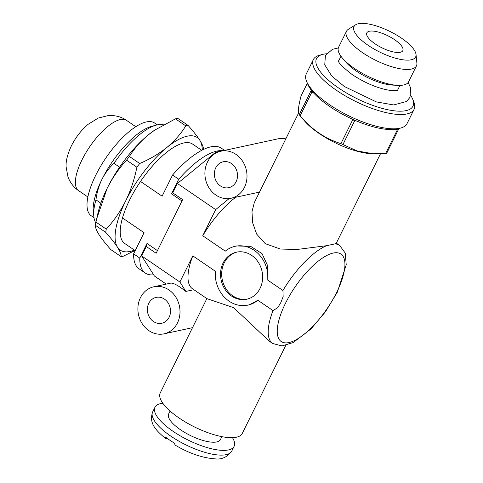 <?xml version="1.0" encoding="UTF-8"?>
<svg xmlns="http://www.w3.org/2000/svg" width="483" height="483" viewBox="0 0 483 483"><rect width="100%" height="100%" fill="white"/><g stroke="black" fill="none" stroke-linecap="round" stroke-linejoin="round"><path stroke-width="0.72" d="M220.858 151.215A24.072 20.908 77.8 0 1 246.384 170.312A24.072 20.908 77.8 0 1 231.043 198.265A24.072 20.908 77.8 0 1 215.901 195.078A24.072 20.908 77.8 0 1 205.058 170.336A24.072 20.908 77.8 0 1 220.858 151.215L277.973 138.844A24.072 20.908 77.8 0 1 285.821 138.863M257.862 300.257L249.445 304.785L247.948 305.111A30.091 26.136 77.8 0 0 257.862 300.257L273.01 310.593A59.379 21.693 124.3 0 0 272.678 343.491L281.945 345.925L293.145 342.58L311.07 328.863L325.506 311.722L337.339 292.155L346.233 264.793L345.242 253.086L339.621 245.4A59.379 21.693 124.3 0 0 334.81 243.909L326.55 245.702L296.991 249.488L280.339 249.035L265.258 243.674L256.678 234.122L252.627 222.717L251.981 211.741L254.257 202.733L298.566 113.076M148.897 330.644A24.072 20.908 77.8 0 1 138.053 305.908A24.072 20.908 77.8 0 1 153.854 286.781A24.072 20.908 77.8 0 1 179.38 305.884A24.072 20.908 77.8 0 1 164.039 333.838A24.072 20.908 77.8 0 1 148.897 330.644M285.797 345.369L242.249 433.48A45.734 15.311 -153.7 0 1 179.096 418.012A45.734 15.311 -153.7 0 1 160.241 392.951L206.881 298.585M193.84 289.691L185.858 291.418L179.881 282.012L192.808 255.857L215.358 271.247A30.091 26.136 77.8 0 0 247.948 305.111M153.854 286.781L170.716 283.129C173.409 282.833 178.456 285.592 185.858 291.418M272.678 343.491L269.224 341.137L233.639 307.653L207.026 298.687L192.469 288.756A59.379 21.693 124.3 0 1 192.808 255.857M273.01 310.593L277.701 307.719L280.852 302.509L283.147 296.689L282.941 290.5L267.793 280.158A30.091 26.136 77.8 0 0 235.209 246.294A30.091 26.136 77.8 0 0 225.289 251.154L202.739 235.758L215.666 209.61L229.171 198.567M166.237 284.101L154.415 276.034L141.628 255.905L146.271 246.511L156.142 253.249L182.64 199.63L172.769 192.892L177.412 183.504L215.666 209.61M141.628 255.905L179.881 282.012M251.625 255.368A24.072 20.908 -102.2 0 0 236.483 252.174A24.072 20.908 -102.2 0 0 221.142 280.128A24.072 20.908 -102.2 0 0 246.674 299.231A24.072 20.908 -102.2 0 0 262.468 280.104A24.072 20.908 -102.2 0 0 251.625 255.368M177.412 183.504L215.545 152.35A73.422 26.819 -55.7 0 1 220.966 151.173L220.985 151.185M235.209 246.294L236.706 245.974L250.629 246.336L261.997 253.575L267.709 265.849L267.793 280.158M237.068 252.06A24.072 20.908 -102.2 0 0 222.307 279.874A24.072 20.908 -102.2 0 0 247.254 299.098M215.545 152.35L216.293 152.857M235.77 197.245A59.379 21.693 124.3 0 0 202.739 235.758M334.81 243.909L336.259 243.257L380.441 153.872M153.419 321.491A13.24 11.501 77.8 0 1 147.454 307.888A13.24 11.501 77.8 0 1 156.148 297.371A13.24 11.501 77.8 0 1 170.185 307.876A13.24 11.501 77.8 0 1 161.751 323.248A13.24 11.501 77.8 0 1 153.419 321.491M220.423 185.925A13.24 11.501 77.8 0 1 214.458 172.316A13.24 11.501 77.8 0 1 223.146 161.799A13.24 11.501 77.8 0 1 237.189 172.304A13.24 11.501 77.8 0 1 228.749 187.682A13.24 11.501 77.8 0 1 220.423 185.925M162.856 403.275A44.134 14.774 26.3 0 0 154.983 407.217A44.134 14.774 26.3 0 0 173.174 431.397A44.134 14.774 26.3 0 0 234.11 446.328A44.134 14.774 26.3 0 0 232.462 437.67M167.698 438.715L165.723 438.679L165.174 436.843A42.528 14.236 26.3 0 0 169.599 440.043A42.528 14.236 26.3 0 0 174.429 443.159L175.088 445.066C188.938 453.314 202.25 457.908 215.02 458.85C221.739 459.731 227.318 457.135 231.762 451.074A44.134 14.774 26.3 0 1 170.831 436.143A44.134 14.774 26.3 0 1 152.634 411.963L154.983 407.217M186.269 422.534A41.327 13.832 26.3 0 0 202.938 430.776M170.088 411.057L168.645 413.973A28.889 9.672 26.3 0 0 180.557 429.804A28.889 9.672 26.3 0 0 220.441 439.572L221.884 436.656M354.739 120.647L342.936 144.526L357.046 150.931L373.262 153.781L385.567 153.624L397.37 129.746L395.287 129.305A53.764 17.998 -153.7 0 1 356.822 121.094L354.739 120.647A54.965 18.396 -153.7 0 1 352.729 119.76L350.736 118.395A53.764 17.998 -153.7 0 1 313.944 93.291A53.764 17.998 -153.7 0 1 311.1 89.892A53.764 17.998 -153.7 0 1 307.768 84.259L306.627 81.488A56.167 18.801 -153.7 0 1 306.307 73.875L313.37 59.572A56.167 18.801 -153.7 0 1 319.613 55.207L322.511 54.428A53.764 17.998 -153.7 0 1 326.46 53.77M373.262 153.781L370.805 153.648A46.942 15.71 -153.7 0 1 319.185 133.507A46.942 15.71 -153.7 0 1 304.459 120.859L299.991 115.624A54.965 18.396 -153.7 0 1 299.212 114.682C297.667 112.793 298.289 106.55 301.06 95.954L307.345 83.233M356.822 121.094A53.764 17.998 -153.7 0 1 350.736 118.395M410.743 95.423A53.764 17.998 -153.7 0 1 412.615 98.961L413.756 101.738A56.167 18.801 -153.7 0 1 414.082 109.345L407.012 123.648A56.167 18.801 -153.7 0 1 400.769 128.013L397.871 128.792A53.764 17.998 -153.7 0 1 395.287 129.305M400.769 128.013A56.167 18.801 -153.7 0 1 329.46 104.654A56.167 18.801 -153.7 0 1 306.627 81.488M398.529 128.617L398.439 129.516A54.965 18.396 -153.7 0 1 397.37 129.746M398.439 129.516L386.642 153.395A54.965 18.396 -153.7 0 1 385.567 153.624M313.944 93.291L311.952 91.927A54.965 18.396 -153.7 0 1 311.01 90.804L299.212 114.682M311.01 90.804L311.1 89.892M311.952 91.927L300.148 115.805A54.965 18.396 -153.7 0 1 299.991 115.624M352.729 119.76L340.926 143.638C325.137 138.712 311.541 129.432 300.148 115.805M342.936 144.526A54.965 18.396 -153.7 0 1 340.926 143.638M375.116 43.856A20.063 6.714 -153.7 0 1 366.851 32.868A20.063 6.714 -153.7 0 1 387.807 35.736A20.063 6.714 -153.7 0 1 402.816 50.643A20.063 6.714 -153.7 0 1 375.116 43.856M368.191 45.36A34.365 11.501 -153.7 0 1 355.723 24.736A34.365 11.501 -153.7 0 1 389.932 31.443A34.365 11.501 -153.7 0 1 416.032 54.543A34.365 11.501 -153.7 0 1 400.504 59.397A34.365 11.501 -153.7 0 1 368.191 45.36M416.032 54.543L416.895 63.098A39.026 13.065 -153.7 0 1 416.449 65.869A39.026 13.065 -153.7 0 1 362.564 52.671A39.026 13.065 -153.7 0 1 346.474 31.286A39.026 13.065 -153.7 0 1 348.4 29.252L355.723 24.736M416.449 65.869L408.57 81.814A39.026 13.065 -153.7 0 1 397.6 85.358A39.026 13.065 -153.7 0 1 354.679 68.616A39.026 13.065 -153.7 0 1 342.435 58.099A39.026 13.065 -153.7 0 1 338.589 47.231L346.474 31.286M397.6 85.358L392.353 85.08A32.898 11.012 -153.7 0 1 356.17 70.965A32.898 11.012 -153.7 0 1 345.852 62.096L342.435 58.099M412.615 98.961A53.764 17.998 -153.7 0 1 392.474 110.577A53.764 17.998 -153.7 0 1 338.698 88.063A53.764 17.998 -153.7 0 1 322.511 54.428M414.082 109.345A56.167 18.801 -153.7 0 1 336.53 90.351A56.167 18.801 -153.7 0 1 313.37 59.572M135.198 250.635L124.771 243.523A60.182 21.983 -55.7 0 1 122.477 217.954A60.182 21.983 -55.7 0 1 140.517 181.451L162.107 196.189L172.57 175.027A73.018 26.674 -55.7 0 1 221.449 148.239L224.613 150.4M95.386 225.295L105.705 232.335C110.873 238.119 114.809 243.1 117.52 247.284C120.05 251.353 121.257 254.475 121.142 256.648L110.824 249.608C105.662 243.824 101.72 238.837 99.009 234.653C96.479 230.59 95.272 227.469 95.386 225.295A77.431 28.286 -55.7 0 1 95.948 222.095L96.642 218.92L107.16 188.334C112.497 177.816 118.963 168.428 126.558 160.163A77.431 28.286 -55.7 0 1 129.402 156.468C134.31 148.504 140.619 141.302 148.335 134.86A68.206 24.917 -55.7 0 1 154.397 130.313L175.456 118.842A77.431 28.286 -55.7 0 1 177.738 118.347L188.05 125.387C193.206 131.153 197.142 136.14 199.865 140.342A68.206 24.917 -55.7 0 1 202.292 150.038M96.642 218.92L97.995 212.961A68.206 24.917 -55.7 0 1 107.16 188.334A68.206 24.917 -55.7 0 1 148.335 134.86L154.868 129.999M105.705 232.335A77.431 28.286 -55.7 0 1 106.266 229.135L95.948 222.095M134.455 250.128A68.206 24.917 -55.7 0 1 117.52 247.284A68.206 24.917 -55.7 0 1 125.665 200.964C130.796 190.302 134.528 179.048 136.876 167.203L126.558 160.163M106.266 229.135C113.94 220.755 120.406 211.367 125.665 200.964A68.206 24.917 -55.7 0 1 166.84 147.49A68.206 24.917 -55.7 0 1 199.865 140.342C202.395 144.399 203.603 147.514 203.494 149.7M95.803 222.844A60.182 21.983 -55.7 0 1 93.835 216.565L93.304 211.735A56.167 20.515 -55.7 0 1 101.883 179.489A56.167 20.515 -55.7 0 1 151.553 126.389L156.244 125.127A60.182 21.983 -55.7 0 1 163.369 124.795M93.835 216.565A60.182 21.983 -55.7 0 1 95.948 199.847C96.866 192.584 98.846 185.798 101.883 179.489C105.052 173.246 109.092 167.861 113.988 163.345A60.182 21.983 -55.7 0 1 156.244 125.127M140.517 181.451A60.182 21.983 -55.7 0 1 192.62 144.103L201.737 150.328M181.982 200.964L171.525 193.828L178.74 179.235A73.018 26.674 -55.7 0 1 223.049 150.738M171.525 193.828A63.388 23.154 -55.7 0 1 173.753 190.912M153.648 274.821A73.018 26.674 -55.7 0 1 145.298 273.07A73.018 26.674 -55.7 0 1 139.78 258.067L133.61 253.853L144.067 232.691L122.477 217.954M146.427 246.614A63.388 23.154 -55.7 0 1 146.989 243.474L139.78 258.067M145.298 273.07L139.128 268.862A73.018 26.674 -55.7 0 1 133.61 253.853M178.74 179.235L172.57 175.027M157.446 250.611L146.989 243.474M93.986 217.652L91.245 215.786A56.167 20.515 -55.7 0 1 95.712 175.281A56.167 20.515 -55.7 0 1 154.572 122.996L157.307 124.868M119.585 167.166L113.988 163.345M100.844 203.192L95.948 199.847M136.876 167.203A77.431 28.286 -55.7 0 1 139.72 163.508C149.875 159.161 158.913 153.823 166.84 147.49C174.556 141.048 180.865 133.845 185.774 125.882A77.431 28.286 -55.7 0 1 188.05 125.387M134.986 250.49L123.425 256.153A77.431 28.286 -55.7 0 1 121.142 256.648M185.774 125.882L175.456 118.842M139.72 163.508L129.402 156.468M326.55 245.702A59.379 21.693 124.3 0 0 282.941 290.5M285.441 303.366A52.961 19.344 124.3 0 0 304.755 333.783A52.961 19.344 124.3 0 0 343.057 256.292A52.961 19.344 124.3 0 0 285.441 303.366M81.959 159.958A42.528 15.534 -55.7 0 1 126.522 120.37C121.372 116.795 115.298 115.196 108.313 115.558L98.218 118.063L88.184 124.282C81.331 130.048 75.728 137.25 71.369 145.884C67.511 154.192 65.754 161.177 66.105 166.84L67.982 176.959C70.289 182.876 73.821 187.428 78.578 190.622A42.528 15.534 -55.7 0 1 81.959 159.958M231.043 198.265L259.51 192.101M164.039 333.838L192.506 327.673M339.621 245.4L336.313 243.148M234.11 446.328L231.762 451.074M165.723 438.679C154.801 429.411 148.975 422.963 152.634 411.963M397.551 90.273L399.96 85.4M338.565 61.124L340.974 56.245M338.468 60.773C338.1 62.573 342.725 67.215 352.349 74.69C365.353 83.167 377.857 88.389 389.853 90.357C395.052 90.738 397.726 90.665 397.883 90.14M338.305 47.962L332.467 49.284L325.415 55.485L324.751 64.794L331.586 75.843L344.301 86.487L376.311 101.889L393.675 104.956L406.559 101.478L410.007 97.3L410.671 87.991L408.159 82.484M78.578 190.622L87.864 196.961M126.522 120.37L135.814 126.709"/></g></svg>
